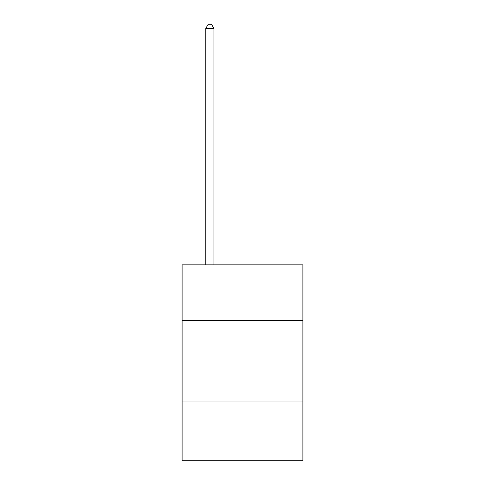 <?xml version="1.0" encoding="UTF-8"?>
<svg xmlns="http://www.w3.org/2000/svg" width="485" height="485" viewBox="0 0 485 485"><rect width="100%" height="100%" fill="white"/><g stroke="black" fill="none" stroke-linecap="round" stroke-linejoin="round"><path stroke-width="0.73" d="M302.901 320.367L302.901 264.865L182.099 264.865L182.099 320.367L302.901 320.367L302.901 460.75L182.099 460.75L182.099 320.367M302.901 401.986L182.099 401.986M213.933 264.865L213.933 28.494L205.773 28.494L205.773 264.865M205.773 28.494L208.223 24.25L211.484 24.25L213.933 28.494"/></g></svg>
